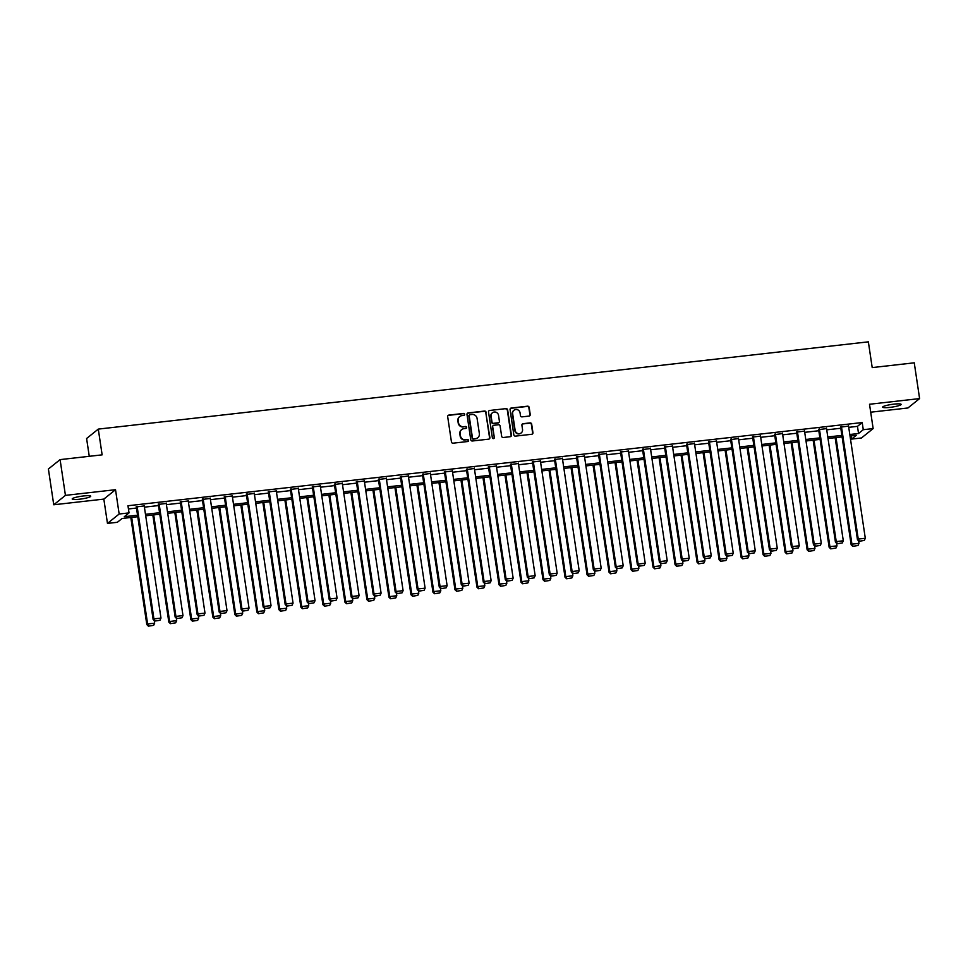 <?xml version="1.0" encoding="UTF-8"?>
<svg xmlns="http://www.w3.org/2000/svg" width="968" height="968" viewBox="0 0 968 968"><rect width="100%" height="100%" fill="white"/><g stroke="black" fill="none" stroke-linecap="round" stroke-linejoin="round"><path stroke-width="1.45" d="M464.676 414.304A1.004 0.968 51.2 0 0 463.563 413.433L448.849 415.103A1.44 1.379 51.2 0 0 447.676 416.663L451.451 441.94A1.44 1.379 51.2 0 0 453.048 443.187L467.762 441.517A1.004 0.968 51.2 0 0 468.585 440.428A1.004 0.968 51.2 0 0 467.459 439.557L465.56 439.762A4.586 4.417 51.2 0 1 460.453 435.781L460.139 433.676A4.586 4.417 51.2 0 1 463.902 428.679L465.802 428.461A1.004 0.968 51.2 0 0 466.624 427.372A1.004 0.968 51.2 0 0 465.511 426.489L463.611 426.706A4.586 4.417 51.2 0 1 458.505 422.714L458.191 420.608A4.586 4.417 51.2 0 1 461.954 415.623L463.853 415.405A1.004 0.968 51.2 0 0 464.676 414.304M464.168 415.308A1.004 0.968 51.2 0 0 463.249 413.687L448.535 415.357A1.44 1.379 51.2 0 0 448.015 415.526M468.064 441.432A1.004 0.968 51.2 0 0 467.145 439.811L465.56 439.762M466.116 428.364A1.004 0.968 51.2 0 0 465.197 426.743L463.611 426.706M893.912 404.14A9.353 1.343 171.5 0 0 882.635 407.141A9.353 1.343 171.5 0 0 889.87 407.383A9.353 1.343 171.5 0 0 901.135 404.382A9.353 1.343 171.5 0 0 893.912 404.14M83.478 495.967A9.353 1.343 171.5 0 0 72.201 498.98A9.353 1.343 171.5 0 0 79.437 499.222A9.353 1.343 171.5 0 0 90.714 496.209A9.353 1.343 171.5 0 0 83.478 495.967M529.06 416.083A1.44 1.379 51.2 0 0 530.234 414.522L529.169 407.431A1.44 1.379 51.2 0 0 527.584 406.185L511.237 408.036A1.44 1.379 51.2 0 0 510.063 409.597L513.839 434.874A1.44 1.379 51.2 0 0 515.436 436.12L531.771 434.269A1.44 1.379 51.2 0 0 532.944 432.708L531.674 424.141A1.44 1.379 51.2 0 0 530.077 422.895L523.083 423.681A1.44 1.379 51.2 0 0 521.909 425.242L522.538 429.489A3.836 3.69 51.2 0 1 517.505 433.386A3.836 3.69 51.2 0 1 515.133 430.336L512.641 413.687A3.836 3.69 51.2 0 1 517.674 409.791A3.836 3.69 51.2 0 1 520.058 412.852L520.469 415.623A1.44 1.379 51.2 0 0 522.067 416.869L529.06 416.083M848.73 427.348L857.466 426.356L862.198 422.544L863.274 429.695L873.148 428.582L861.46 437.972L851.586 439.097L856.317 435.285L850.025 435.999M60.089 459.619L65.437 495.374L53.748 504.776L48.4 469.008L60.089 459.619L102.136 454.851L98.288 429.102L868.356 341.837L872.204 367.586L914.252 362.819L919.6 398.586L869.518 404.261L873.148 428.582M53.748 504.776L103.83 499.101L115.519 489.699L65.437 495.374M115.519 489.699L119.161 514.02L129.034 512.895L124.291 516.706L137.553 515.206M862.198 422.544L127.957 505.744L129.034 512.895M486.105 412.308A1.44 1.379 51.2 0 0 484.508 411.061L468.161 412.912A1.44 1.379 51.2 0 0 466.987 414.473L470.763 439.75A1.44 1.379 51.2 0 0 472.36 440.997L488.707 439.145A1.44 1.379 51.2 0 0 489.881 437.584L485.791 412.562A1.44 1.379 51.2 0 0 484.194 411.315L467.846 413.167A1.44 1.379 51.2 0 0 467.326 413.336M489.699 410.468L506.046 408.617A1.44 1.379 51.2 0 1 507.643 409.875L511.419 435.14A1.44 1.379 51.2 0 1 510.245 436.701L503.251 437.5A1.44 1.379 51.2 0 1 501.654 436.253L500.117 426.005A1.44 1.379 51.2 0 0 498.52 424.746L493.886 425.279A1.44 1.379 51.2 0 0 492.712 426.84L494.309 437.512A1.004 0.968 51.2 0 1 492.99 438.528A1.004 0.968 51.2 0 1 492.361 437.73L488.525 412.041A1.44 1.379 51.2 0 1 489.699 410.468L506.046 408.617M870.704 412.199L907.911 407.976L919.6 398.586M98.288 429.102L86.6 438.504L89.262 456.315M128.441 508.962L136.476 508.055M144.401 507.159L158.486 505.562M166.411 504.667L180.496 503.07M188.421 502.162L202.506 500.577M210.431 499.669L224.516 498.072M232.441 497.177L246.525 495.58M254.451 494.684L268.535 493.087M276.461 492.192L290.545 490.594M298.471 489.699L312.555 488.102M320.481 487.206L334.577 485.609M342.49 484.714L356.587 483.117M364.5 482.209L378.597 480.624M386.51 479.717L400.607 478.119M408.532 477.224L422.617 475.627M430.542 474.731L444.627 473.134M452.552 472.239L466.636 470.642M474.562 469.746L488.646 468.149M496.572 467.254L510.656 465.656M518.582 464.761L532.666 463.164M540.592 462.256L554.676 460.671M562.602 459.764L576.686 458.166M584.611 457.271L598.696 455.674M606.621 454.779L620.706 453.181M628.631 452.286L642.716 450.689M650.641 449.793L664.726 448.196M672.651 447.301L686.735 445.704M694.661 444.808L708.745 443.211M716.671 442.303L730.755 440.706M738.681 439.811L752.765 438.214M760.691 437.318L774.775 435.721M782.701 434.826L796.785 433.228M804.71 432.333L818.795 430.736M826.72 429.84L840.805 428.243M144.22 505.925L136.306 506.929M166.23 503.433L158.316 504.437M188.24 500.94L180.326 501.944M210.25 498.447L202.336 499.44M232.259 495.955L224.346 496.947M254.269 493.462L246.356 494.454M276.279 490.97L268.378 491.962M298.289 488.465L290.388 489.469M320.299 485.972L312.398 486.977M342.309 483.48L334.408 484.484M364.319 480.987L356.418 481.991M386.329 478.494L378.428 479.487M408.339 476.002L400.437 476.994M430.349 473.509L422.447 474.501M452.358 471.005L444.457 472.009M474.368 468.512L466.467 469.516M496.378 466.019L488.477 467.024M518.388 463.527L510.487 464.531M540.41 461.034L532.497 462.038M562.42 458.542L554.507 459.534M584.43 456.049L576.517 457.041M606.44 453.556L598.526 454.549M628.45 451.052L620.536 452.056M650.46 448.559L642.546 449.563M672.47 446.066L664.556 447.071M694.48 443.574L686.566 444.578M716.489 441.081L708.576 442.086M738.499 438.589L730.586 439.581M760.509 436.096L752.596 437.088M782.519 433.603L774.606 434.596M804.529 431.099L796.616 432.103M826.539 428.606L818.625 429.611M848.549 426.114L840.635 427.118M851.102 435.878L851.586 439.097M137.771 516.706L122.077 518.485L117.346 522.296L107.472 523.41L119.161 514.02M103.83 499.101L107.472 523.41M849.795 434.499L858.531 433.507L863.274 429.695M145.478 514.311L159.563 512.713M167.488 511.818L181.573 510.221M189.498 509.325L203.582 507.728M211.508 506.821L225.592 505.236M233.518 504.328L247.602 502.731M255.528 501.835L269.612 500.238M277.538 499.343L291.622 497.746M299.548 496.85L313.632 495.253M321.558 494.358L335.642 492.76M343.567 491.865L357.652 490.268M365.577 489.372L379.662 487.775M387.587 486.868L401.672 485.271M409.597 484.375L423.681 482.778M431.607 481.882L445.691 480.285M453.617 479.39L467.701 477.793M475.627 476.897L489.711 475.3M497.637 474.405L511.721 472.808M519.647 471.912L533.731 470.315M541.656 469.419L555.741 467.822M563.666 466.915L577.751 465.318M585.676 464.422L599.761 462.825M607.686 461.93L621.771 460.332M629.696 459.437L643.78 457.84M651.706 456.944L665.79 455.347M673.716 454.452L687.8 452.855M695.726 451.959L709.81 450.362M717.736 449.454L731.82 447.869M739.746 446.962L753.83 445.365M761.755 444.469L775.84 442.872M783.765 441.977L797.85 440.379M805.775 439.484L819.86 437.887M827.785 436.991L841.87 435.394M842.1 436.895L828.015 438.492M820.09 439.387L806.005 440.984M798.08 441.88L783.995 443.477M776.07 444.373L761.985 445.97M754.06 446.877L739.975 448.462M732.05 449.37L717.966 450.967M710.04 451.862L695.956 453.46M688.03 454.355L673.946 455.952M666.02 456.848L651.936 458.445M644.01 459.34L629.926 460.937M622 461.833L607.916 463.43M599.991 464.325L585.906 465.923M577.981 466.83L563.896 468.415M555.971 469.323L541.886 470.92M533.961 471.815L519.876 473.412M511.951 474.308L497.867 475.905M489.941 476.8L475.845 478.398M467.931 479.293L453.835 480.89M445.921 481.786L431.825 483.383M423.911 484.278L409.815 485.875M401.889 486.783L387.805 488.368M379.879 489.276L365.795 490.873M357.87 491.768L343.785 493.365M335.86 494.261L321.775 495.858M313.85 496.753L299.765 498.351M291.84 499.246L277.755 500.843M269.83 501.739L255.746 503.336M247.82 504.231L233.736 505.828M225.81 506.736L211.726 508.333M203.8 509.228L189.716 510.826M181.79 511.721L167.706 513.318M159.781 514.214L145.696 515.811M857.466 426.356L858.531 433.507M459.594 416.663A4.586 4.417 51.2 0 0 457.876 420.862L458.191 420.608M463.297 426.961A4.586 4.417 51.2 0 1 458.191 422.968L457.876 420.862M461.542 429.719A4.586 4.417 51.2 0 0 459.824 433.93L460.139 433.676M465.245 440.016A4.586 4.417 51.2 0 1 460.139 436.036L459.824 433.93M489.227 438.976A1.44 1.379 51.2 0 0 489.566 437.839L485.791 412.562M469.988 414.703A1.004 0.968 51.2 0 0 469.165 415.804L472.481 437.984A1.004 0.968 51.2 0 0 473.594 438.855L475.603 438.625A4.586 4.417 51.2 0 0 479.366 433.64L477.091 418.466A4.586 4.417 51.2 0 0 471.997 414.486L469.988 414.703M469.359 415.054A1.004 0.968 51.2 0 0 468.851 416.059L469.165 415.804M477.647 437.839A4.586 4.417 51.2 0 1 475.288 438.879L473.279 439.109A1.004 0.968 51.2 0 1 472.166 438.238L468.851 416.059M510.765 436.532A1.44 1.379 51.2 0 0 511.104 435.394L507.317 410.129A1.44 1.379 51.2 0 0 505.732 408.871M493.051 425.702A1.44 1.379 51.2 0 0 492.397 427.094L494.309 437.512M493.789 438.516A1.004 0.968 51.2 0 0 493.995 437.766M498.532 415.369A3.836 3.69 51.2 0 0 492.422 412.791A3.836 3.69 51.2 0 0 491.127 416.204L491.998 422.06A1.44 1.379 51.2 0 0 493.595 423.306L498.23 422.786A1.44 1.379 51.2 0 0 499.403 421.225L498.532 415.369M492.264 412.925A3.836 3.69 51.2 0 0 490.8 416.458L491.127 416.204M498.75 422.617A1.44 1.379 51.2 0 1 497.915 423.04L493.281 423.56A1.44 1.379 51.2 0 1 491.684 422.314L490.8 416.458M513.79 410.408A3.836 3.69 51.2 0 0 512.326 413.941L512.641 413.687M521.074 433.023A3.836 3.69 51.2 0 1 514.819 430.591L512.326 413.941M532.291 434.087A1.44 1.379 51.2 0 0 532.63 432.962L531.359 424.395A1.44 1.379 51.2 0 0 529.762 423.149L522.768 423.936A1.44 1.379 51.2 0 0 522.248 424.105M529.581 415.913A1.44 1.379 51.2 0 0 529.919 414.776L528.855 407.685A1.44 1.379 51.2 0 0 527.257 406.439L510.922 408.29A1.44 1.379 51.2 0 0 510.402 408.46M130.813 517.493L146.821 624.614L147.608 623.973L131.684 517.396M154.287 620.67L154.662 623.174L153.646 625.34L148.394 626.163L153.646 625.34M148.709 625.909L147.608 623.973L154.662 623.174M148.394 626.163L146.821 624.614M144.159 505.49L160.978 618.092L153.924 618.891L153.138 619.532L154.711 621.081L159.962 620.27L154.711 621.081M136.246 506.494L153.138 619.532M137.105 506.288L153.924 618.891L155.025 620.827M159.962 620.27L160.978 618.092M152.823 515L168.831 622.121L169.618 621.48L153.694 514.903M176.297 618.177L176.672 620.682L175.656 622.847L170.404 623.67L175.656 622.847M170.719 623.416L169.618 621.48L176.672 620.682M170.404 623.67L168.831 622.121M174.833 512.508L190.841 619.617L191.628 618.988L175.704 512.411M198.307 615.672L198.682 618.189L197.666 620.355L192.414 621.166L197.666 620.355M192.729 620.911L191.628 618.988L198.682 618.189M192.414 621.166L190.841 619.617M166.169 502.997L182.988 615.6L175.934 616.398L175.148 617.039L176.721 618.588L181.972 617.778L176.721 618.588M158.256 504.001L175.148 617.039M159.115 503.796L175.934 616.398L177.035 618.334M181.972 617.778L182.988 615.6M188.179 500.504L204.998 613.107L197.944 613.906L197.157 614.547L198.73 616.096L203.982 615.285L198.73 616.096M180.266 501.509L197.157 614.547M181.125 501.303L197.944 613.906L199.045 615.842M203.982 615.285L204.998 613.107M196.843 510.015L212.851 617.124L213.638 616.495L197.714 509.918M220.317 613.18L220.692 615.696L219.675 617.862L214.424 618.673L219.675 617.862M214.739 618.419L213.638 616.495L220.692 615.696M214.424 618.673L212.851 617.124M218.853 507.522L234.861 614.632L235.647 614.002L219.724 507.426M242.327 610.687L242.702 613.204L241.685 615.37L236.434 616.18L241.685 615.37M236.749 615.926L235.647 614.002L242.702 613.204M236.434 616.18L234.861 614.632M240.863 505.03L256.871 612.139L257.657 611.51L241.734 504.933M264.337 608.194L264.712 610.711L263.695 612.877L258.444 613.688L263.695 612.877M258.758 613.434L257.657 611.51L264.712 610.711M258.444 613.688L256.871 612.139M210.189 498.012L227.02 610.614L219.966 611.413L219.167 612.054L220.74 613.603L225.992 612.78L220.74 613.603M202.276 499.016L219.167 612.054M203.135 498.81L219.966 611.413L221.055 613.349M225.992 612.78L227.02 610.614M232.199 495.519L249.03 608.122L241.976 608.92L241.177 609.55L242.75 611.098L248.002 610.288L242.75 611.098M224.286 496.511L241.177 609.55M225.145 496.318L241.976 608.92L243.065 610.844M248.002 610.288L249.03 608.122M254.209 493.027L271.04 605.629L263.986 606.428L263.187 607.057L264.76 608.606L270.024 607.795L264.76 608.606M246.296 494.019L263.187 607.057M247.155 493.825L263.986 606.428L265.075 608.352M270.024 607.795L271.04 605.629M262.873 502.537L278.881 609.646L279.667 609.005L263.744 502.428M286.346 605.702L286.722 608.207L285.705 610.385L280.454 611.195L285.705 610.385M280.768 610.941L279.667 609.005L286.722 608.207M280.454 611.195L278.881 609.646M276.219 490.534L293.05 603.137L285.996 603.935L285.197 604.564L286.77 606.113L292.034 605.303L286.77 606.113M268.305 491.526L285.197 604.564M269.164 491.333L285.996 603.935L287.085 605.859M292.034 605.303L293.05 603.137M284.882 500.032L300.891 607.154L301.677 606.512L285.754 499.936M308.356 603.209L308.731 605.714L307.715 607.892L302.464 608.703L307.715 607.892M302.778 608.448L301.677 606.512L308.731 605.714M302.464 608.703L300.891 607.154M298.229 488.029L315.06 600.644L308.005 601.443L307.207 602.072L308.78 603.621L314.043 602.81L308.78 603.621M290.315 489.034L307.207 602.072M291.174 488.84L308.005 601.443L309.094 603.366M314.043 602.81L315.06 600.644M306.892 497.54L322.901 604.661L323.687 604.02L307.763 497.443M330.366 600.717L330.741 603.221L329.725 605.387L324.474 606.21L329.725 605.387M324.788 605.956L323.687 604.02L330.741 603.221M324.474 606.21L322.901 604.661M320.239 485.537L337.07 598.139L330.015 598.938L329.217 599.579L330.79 601.128L336.053 600.317L330.79 601.128M312.325 486.541L329.217 599.579M313.184 486.335L330.015 598.938L331.104 600.874M336.053 600.317L337.07 598.139M328.902 495.047L344.911 602.169L345.709 601.527L329.773 494.95M352.388 598.212L352.763 600.729L351.735 602.895L346.483 603.717L351.735 602.895M346.798 603.463L345.709 601.527L352.763 600.729M346.483 603.717L344.911 602.169M342.249 483.044L359.08 595.647L352.025 596.445L351.227 597.087L352.8 598.635L358.063 597.825L352.8 598.635M334.335 484.048L351.227 597.087M335.194 483.843L352.025 596.445L353.126 598.381M358.063 597.825L359.08 595.647M350.912 492.555L366.92 599.664L367.719 599.035L351.783 492.458M374.398 595.719L374.773 598.236L373.745 600.402L368.493 601.213L373.745 600.402M368.808 600.959L367.719 599.035L374.773 598.236M368.493 601.213L366.92 599.664M364.258 480.551L381.089 593.154L374.035 593.953L373.237 594.594L374.81 596.143L380.073 595.32L374.81 596.143M356.345 481.556L373.237 594.594M357.204 481.35L374.035 593.953L375.136 595.889M380.073 595.32L381.089 593.154M372.922 490.062L388.93 597.171L389.729 596.542L373.793 489.965M396.408 593.227L396.783 595.744L395.767 597.909L390.503 598.72L395.767 597.909M390.818 598.466L389.729 596.542L396.783 595.744M390.503 598.72L388.93 597.171M386.268 478.059L403.099 590.661L396.045 591.46L395.246 592.101L396.819 593.65L402.083 592.827L396.819 593.65M378.355 479.063L395.246 592.101M379.214 478.857L396.045 591.46L397.146 593.396M402.083 592.827L403.099 590.661M394.932 487.569L410.94 594.679L411.739 594.049L395.803 487.473M418.418 590.734L418.793 593.251L417.777 595.417L412.513 596.227L417.777 595.417M412.828 595.973L411.739 594.049L418.793 593.251M412.513 596.227L410.94 594.679M408.278 475.566L425.109 588.169L418.055 588.967L417.256 589.597L418.829 591.145L424.093 590.335L418.829 591.145M400.365 476.559L417.256 589.597M401.224 476.365L418.055 588.967L419.156 590.891M424.093 590.335L425.109 588.169M416.942 485.077L432.95 592.186L433.749 591.557L417.813 484.968M440.428 588.241L440.803 590.746L439.787 592.924L434.523 593.735L439.787 592.924M434.838 593.481L433.749 591.557L440.803 590.746M434.523 593.735L432.95 592.186M430.288 473.074L447.119 585.676L440.065 586.475L439.278 587.104L440.851 588.653L446.103 587.842L440.851 588.653M422.375 474.066L439.278 587.104M423.234 473.872L440.065 586.475L441.166 588.399M446.103 587.842L447.119 585.676M438.952 482.572L454.96 589.693L455.759 589.052L439.823 482.475M462.438 585.749L462.813 588.254L461.796 590.432L456.533 591.242L461.796 590.432M456.848 590.988L455.759 589.052L462.813 588.254M456.533 591.242L454.96 589.693M452.298 470.581L469.129 583.184L462.075 583.982L461.288 584.611L462.861 586.16L468.113 585.35L462.861 586.16M444.385 471.573L461.288 584.611M445.244 471.38L462.075 583.982L463.176 585.906M468.113 585.35L469.129 583.184M460.962 480.08L476.97 587.201L477.769 586.56L461.833 479.983M484.448 583.256L484.823 585.761L483.806 587.939L478.543 588.75L483.806 587.939M478.87 588.496L477.769 586.56L484.823 585.761M478.543 588.75L476.97 587.201M474.308 468.076L491.139 580.691L484.085 581.49L483.298 582.119L484.871 583.668L490.123 582.857L484.871 583.668M466.394 469.081L483.298 582.119M467.254 468.875L484.085 581.49L485.186 583.414M490.123 582.857L491.139 580.691M482.971 477.587L498.98 584.708L499.778 584.067L483.843 477.49M506.458 580.764L506.833 583.268L505.816 585.434L500.553 586.257L505.816 585.434M500.879 586.003L499.778 584.067L506.833 583.268M500.553 586.257L498.98 584.708M496.318 465.584L513.149 578.186L506.095 578.985L505.308 579.626L506.881 581.175L512.132 580.364L506.881 581.175M488.404 466.588L505.308 579.626M489.264 466.382L506.095 578.985L507.196 580.921M512.132 580.364L513.149 578.186M504.981 475.094L520.99 582.204L521.788 581.574L505.853 474.998M528.467 578.259L528.843 580.776L527.826 582.942L522.563 583.764L527.826 582.942M522.889 583.51L521.788 581.574L528.843 580.776M522.563 583.764L520.99 582.204M518.328 463.091L535.159 575.694L528.104 576.492L527.318 577.134L528.891 578.683L534.142 577.872L528.891 578.683M510.414 464.096L527.318 577.134M511.273 463.89L528.104 576.492L529.206 578.428M534.142 577.872L535.159 575.694M526.991 472.602L543 579.711L543.798 579.082L527.862 472.505M550.477 575.766L550.852 578.283L549.836 580.449L544.573 581.26L549.836 580.449M544.899 581.006L543.798 579.082L550.852 578.283M544.573 581.26L543 579.711M540.338 460.599L557.169 573.201L550.114 574L549.328 574.641L550.901 576.19L556.152 575.367L550.901 576.19M532.424 461.603L549.328 574.641M533.283 461.397L550.114 574L551.216 575.936M556.152 575.367L557.169 573.201M549.013 470.109L565.022 577.218L565.808 576.589L549.872 470.012M572.487 573.274L572.862 575.791L571.846 577.957L566.595 578.767L571.846 577.957M566.909 578.513L565.808 576.589L572.862 575.791M566.595 578.767L565.022 577.218M562.347 458.106L579.179 570.709L572.124 571.507L571.338 572.149L572.911 573.697L578.162 572.875L572.911 573.697M554.446 459.11L571.338 572.149M555.293 458.905L572.124 571.507L573.225 573.443M578.162 572.875L579.179 570.709M571.023 467.617L587.031 574.726L587.818 574.097L571.882 467.52M594.497 570.781L594.872 573.298L593.856 575.464L588.604 576.275L593.856 575.464M588.919 576.02L587.818 574.097L594.872 573.298M588.604 576.275L587.031 574.726M584.357 455.613L601.188 568.216L594.134 569.015L593.348 569.644L594.921 571.193L600.172 570.382L594.921 571.193M576.456 456.606L593.348 569.644M577.303 456.412L594.134 569.015L595.235 570.938M600.172 570.382L601.188 568.216M593.033 465.124L609.041 572.233L609.828 571.604L593.892 465.015M616.507 568.289L616.882 570.793L615.866 572.971L610.614 573.782L615.866 572.971M610.929 573.528L609.828 571.604L616.882 570.793M610.614 573.782L609.041 572.233M606.367 453.121L623.198 565.723L616.144 566.522L615.358 567.151L616.931 568.7L622.182 567.889L616.931 568.7M598.466 454.113L615.358 567.151M599.313 453.919L616.144 566.522L617.245 568.446M622.182 567.889L623.198 565.723M615.043 462.619L631.051 569.741L631.838 569.099L615.902 462.522M638.517 565.796L638.892 568.301L637.876 570.479L632.624 571.289L637.876 570.479M632.939 571.035L631.838 569.099L638.892 568.301M632.624 571.289L631.051 569.741M628.377 450.628L645.208 563.231L638.154 564.029L637.367 564.659L638.94 566.207L644.192 565.397L638.94 566.207M620.476 451.62L637.367 564.659M621.323 451.427L638.154 564.029L639.255 565.953M644.192 565.397L645.208 563.231M637.053 460.127L653.061 567.248L653.848 566.607L637.924 460.03M660.527 563.303L660.902 565.808L659.886 567.986L654.634 568.797L659.886 567.986M654.949 568.543L653.848 566.607L660.902 565.808M654.634 568.797L653.061 567.248M650.387 448.124L667.218 560.726L660.164 561.537L659.377 562.166L660.95 563.715L666.202 562.904L660.95 563.715M642.486 449.128L659.377 562.166M643.333 448.922L660.164 561.537L661.265 563.461M666.202 562.904L667.218 560.726M659.063 457.634L675.071 564.755L675.858 564.114L659.934 457.537M682.537 560.811L682.912 563.316L681.895 565.481L676.644 566.304L681.895 565.481M676.959 566.05L675.858 564.114L682.912 563.316M676.644 566.304L675.071 564.755M672.397 445.631L689.228 558.234L682.174 559.032L681.387 559.673L682.96 561.222L688.212 560.411L682.96 561.222M664.496 446.635L681.387 559.673M665.343 446.429L682.174 559.032L683.275 560.968M688.212 560.411L689.228 558.234M681.073 455.141L697.081 562.251L697.867 561.621L681.944 455.045M704.547 558.306L704.922 560.823L703.905 562.989L698.654 563.812L703.905 562.989M698.969 563.558L697.867 561.621L704.922 560.823M698.654 563.812L697.081 562.251M694.407 443.138L711.238 555.741L704.184 556.539L703.397 557.181L704.97 558.73L710.222 557.919L704.97 558.73M686.506 444.143L703.397 557.181M687.353 443.937L704.184 556.539L705.285 558.476M710.222 557.919L711.238 555.741M703.083 452.649L719.091 559.758L719.877 559.129L703.954 452.552M726.557 555.813L726.932 558.33L725.915 560.496L720.664 561.307L725.915 560.496M720.979 561.053L719.877 559.129L726.932 558.33M720.664 561.307L719.091 559.758M716.417 440.646L733.248 553.248L726.194 554.047L725.407 554.688L726.98 556.237L732.231 555.414L726.98 556.237M708.515 441.65L725.407 554.688M709.362 441.444L726.194 554.047L727.295 555.983M732.231 555.414L733.248 553.248M725.092 450.156L741.101 557.265L741.887 556.636L725.964 450.059M748.566 553.321L748.942 555.838L747.925 558.004L742.674 558.814L747.925 558.004M742.988 558.56L741.887 556.636L748.942 555.838M742.674 558.814L741.101 557.265M738.427 438.153L755.258 550.756L748.203 551.554L747.417 552.196L748.99 553.744L754.241 552.922L748.99 553.744M730.525 439.145L747.417 552.196M731.372 438.952L748.203 551.554L749.305 553.49M754.241 552.922L755.258 550.756M747.102 447.664L763.111 554.773L763.897 554.144L747.974 447.567M770.576 550.828L770.951 553.345L769.935 555.511L764.684 556.322L769.935 555.511M764.998 556.068L763.897 554.144L770.951 553.345M764.684 556.322L763.111 554.773M760.437 435.661L777.268 548.263L770.213 549.062L769.427 549.691L771 551.24L776.251 550.429L771 551.24M752.535 436.653L769.427 549.691M753.382 436.459L770.213 549.062L771.315 550.986M776.251 550.429L777.268 548.263M769.112 445.171L785.121 552.28L785.907 551.639L769.984 445.062M792.586 548.336L792.961 550.84L791.945 553.018L786.694 553.829L791.945 553.018M787.008 553.575L785.907 551.639L792.961 550.84M786.694 553.829L785.121 552.28M782.446 433.168L799.278 545.77L792.223 546.569L791.437 547.198L793.01 548.747L798.261 547.936L793.01 548.747M774.545 434.16L791.437 547.198M775.392 433.966L792.223 546.569L793.324 548.493M798.261 547.936L799.278 545.77M791.122 442.666L807.13 549.788L807.917 549.146L791.993 442.57M814.596 545.843L814.971 548.348L813.955 550.526L808.703 551.337L813.955 550.526M809.018 551.082L807.917 549.146L814.971 548.348M808.703 551.337L807.13 549.788M804.456 430.675L821.288 543.278L814.233 544.077L813.447 544.706L815.02 546.255L820.271 545.444L815.02 546.255M796.555 431.667L813.447 544.706M797.402 431.474L814.233 544.077L815.334 546M820.271 545.444L821.288 543.278M813.132 440.174L829.14 547.295L829.927 546.654L814.003 440.077M836.606 543.351L836.981 545.855L835.965 548.033L830.713 548.844L835.965 548.033M831.028 548.59L829.927 546.654L836.981 545.855M830.713 548.844L829.14 547.295M826.478 428.171L843.297 540.773L836.243 541.584L835.457 542.213L837.03 543.762L842.281 542.951L837.03 543.762M818.565 429.175L835.457 542.213M819.412 428.969L836.243 541.584L837.344 543.508M842.281 542.951L843.297 540.773M835.142 437.681L851.15 544.803L851.937 544.161L836.013 437.584M858.616 540.858L858.991 543.363L857.975 545.529L852.723 546.351L857.975 545.529M853.038 546.097L851.937 544.161L858.991 543.363M852.723 546.351L851.15 544.803M848.488 425.678L865.307 538.281L858.253 539.079L857.466 539.721L859.039 541.269L864.291 540.459L859.039 541.269M840.575 426.682L857.466 539.721M841.434 426.477L858.253 539.079L859.354 541.015M864.291 540.459L865.307 538.281"/></g></svg>
